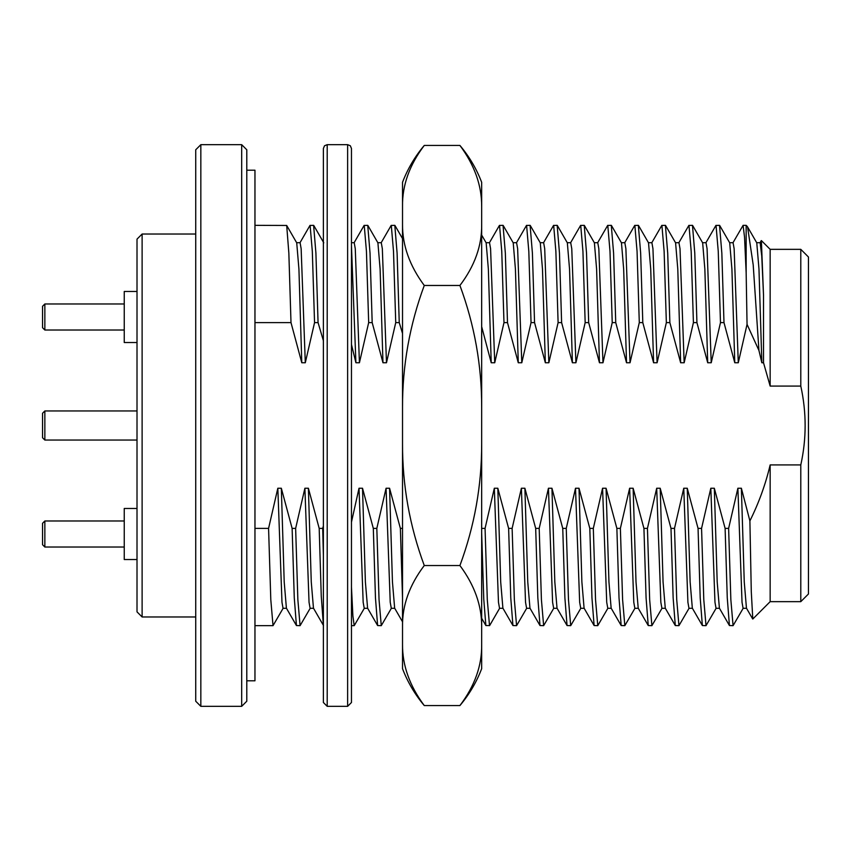 <?xml version="1.0" encoding="UTF-8"?>
<svg xmlns="http://www.w3.org/2000/svg" width="851" height="851" viewBox="0 0 851 851"><rect width="100%" height="100%" fill="white"/><g stroke="black" fill="none" stroke-linecap="round" stroke-linejoin="round"><path stroke-width="1.28" d="M733.073 625.655L729.424 625.538L727.265 597.859L725.116 528.386L728.626 528.386L730.849 599.7L733.073 625.655L743.242 608.167M706.011 625.655L702.362 625.538L700.203 597.859L698.054 528.386L701.564 528.386L703.788 599.7L706.011 625.655L716.18 608.167M678.949 625.655L675.3 625.538L673.141 597.859L670.992 528.386L674.503 528.386L676.726 599.7L678.949 625.655L689.119 608.167M651.887 625.655L648.239 625.538L646.079 597.859L643.93 528.386L647.441 528.386L649.664 599.7L651.887 625.655L662.057 608.167M624.825 625.655L621.177 625.538L619.017 597.859L616.869 528.386L620.379 528.386L622.602 599.7L624.825 625.655L634.995 608.167M597.764 625.655L594.115 625.538L591.956 597.859L589.807 528.386L593.317 528.386L595.54 599.7L597.764 625.655L607.933 608.167M570.702 625.655L567.053 625.538L564.894 597.859L562.745 528.386L566.255 528.386L568.479 599.7L570.702 625.655L580.871 608.167M543.64 625.655L539.991 625.538L537.832 597.859L535.683 528.386L539.194 528.386L541.417 599.7L543.64 625.655L553.81 608.167M516.578 625.655L512.93 625.538L510.77 597.859L508.621 528.386L512.132 528.386L514.355 599.7L516.578 625.655L526.748 608.167M499.686 608.167L489.655 625.538L485.868 625.538L483.772 599.295L481.666 532.949M489.516 625.655L487.293 599.7L485.07 528.386L481.666 528.386M402.523 597.891L400.374 528.386L402.523 528.386M381.269 625.655L377.621 625.538L375.461 597.859L373.312 528.386L376.823 528.386L379.046 599.7L381.269 625.655L391.439 608.167M364.377 608.167L354.207 625.655L352.899 616.081L351.463 587.02M323.38 625.24L321.263 596.243L319.189 528.386L322.699 528.386L323.38 555.405M300.084 625.655L296.435 625.538L294.276 597.859L292.127 528.386L295.637 528.386L297.861 599.7L300.084 625.655L310.253 608.167M283.192 608.167L273.022 625.655L270.799 599.7L268.576 528.386L254.96 528.386M702.575 242.705L706.011 242.705L707.075 248.715L711.223 362.76L720.478 322.614L723.988 322.614L721.839 253.141L719.542 225.345L715.893 225.462L705.862 242.833M720.478 322.614L718.244 251.3L716.031 225.345M675.513 242.705L678.949 242.705L680.013 248.715L684.161 362.76L693.416 322.614L696.926 322.614L694.778 253.141L692.48 225.345L688.831 225.462L678.8 242.833M693.416 322.614L691.182 251.3L688.97 225.345M648.451 242.705L651.887 242.705L652.951 248.715L657.1 362.76L666.354 322.614L669.865 322.614L667.716 253.141L665.418 225.345L661.77 225.462L651.738 242.833M666.354 322.614L664.12 251.3L661.908 225.345M621.39 242.705L624.825 242.705L625.889 248.715L630.038 362.76L639.292 322.614L642.803 322.614L640.654 253.141L638.356 225.345L634.708 225.462L624.677 242.833M639.292 322.614L637.059 251.3L634.846 225.345M594.328 242.705L597.764 242.705L598.827 248.715L602.976 362.76L612.231 322.614L615.741 322.614L613.592 253.141L611.295 225.345L607.646 225.462L597.615 242.833M612.231 322.614L609.997 251.3L607.784 225.345M567.266 242.705L570.702 242.705L571.766 248.715L575.914 362.76L585.169 322.614L588.679 322.614L586.53 253.141L584.233 225.345L580.584 225.462L570.553 242.833M585.169 322.614L582.935 251.3L580.722 225.345M540.204 242.705L543.64 242.705L544.704 248.715L548.852 362.76L558.107 322.614L561.617 322.614L559.469 253.141L557.171 225.345L553.522 225.462L543.491 242.833M558.107 322.614L555.873 251.3L553.661 225.345M513.142 242.705L516.578 242.705L517.642 248.715L521.791 362.76L531.045 322.614L534.556 322.614L532.407 253.141L530.109 225.345L526.461 225.462L516.429 242.833M531.045 322.614L528.811 251.3L526.599 225.345M486.081 242.705L489.516 242.705L490.58 248.715L494.729 362.76L503.983 322.614L507.494 322.614L505.345 253.141L503.047 225.345L499.399 225.462L489.368 242.833M503.983 322.614L501.75 251.3L499.537 225.345M377.833 242.705L381.269 242.705L382.333 248.715L386.482 362.76L395.736 322.614L399.247 322.614L397.098 253.141L394.8 225.345L391.152 225.462L381.12 242.833M395.736 322.614L393.502 251.3L391.29 225.345M351.463 242.705L354.207 242.705L355.271 248.715L359.42 362.76L368.674 322.614L372.185 322.614L370.036 253.141L367.738 225.345L364.09 225.462L354.059 242.833M368.674 322.614L366.441 251.3L364.228 225.345M296.648 242.705L300.084 242.705L301.148 248.715L305.296 362.76L314.551 322.614L318.061 322.614L315.912 253.141L313.615 225.345L309.966 225.462L299.935 242.833M314.551 322.614L312.317 251.3L310.104 225.345M254.96 322.614L290.999 322.614L288.851 253.141L286.691 225.462L254.96 225.345M800.791 386.077C806.578 412.48 806.578 438.765 800.791 464.923L800.791 601.657L808.45 593.998L808.45 257.002L800.791 249.343L800.791 386.077L770.155 386.077L770.155 249.343L761.4 240.588M770.155 386.077L763.517 362.76L763.517 295.148L761.379 240.61M800.791 601.657L770.155 601.657L770.155 464.923C765.57 484.336 758.815 502.994 749.891 520.908L741.381 488.24L737.881 488.24L728.626 528.386M752.784 619.017L751.284 591.605L749.891 520.908M752.699 618.975L746.455 608.167L744.253 581.935L741.381 488.24M725.116 528.386L714.319 488.24L710.819 488.24L701.564 528.386M729.424 625.538L719.393 608.167L717.191 581.935L714.319 488.24M698.054 528.386L687.257 488.24L683.757 488.24L674.503 528.386M702.362 625.538L692.331 608.167L690.129 581.935L687.257 488.24M670.992 528.386L660.195 488.24L656.695 488.24L647.441 528.386M675.3 625.538L665.269 608.167L663.067 581.935L660.195 488.24M643.93 528.386L633.133 488.24L629.634 488.24L620.379 528.386M648.239 625.538L638.207 608.167L636.005 581.935L633.133 488.24M616.869 528.386L606.072 488.24L602.572 488.24L593.317 528.386M621.177 625.538L611.146 608.167L608.944 581.935L606.072 488.24M589.807 528.386L579.01 488.24L575.51 488.24L566.255 528.386M594.115 625.538L584.084 608.167L581.882 581.935L579.01 488.24M562.745 528.386L551.948 488.24L548.448 488.24L539.194 528.386M567.053 625.538L557.022 608.167L554.82 581.935L551.948 488.24M535.683 528.386L524.886 488.24L521.386 488.24L512.132 528.386M539.991 625.538L529.96 608.167L527.758 581.935L524.886 488.24M508.621 528.386L497.824 488.24L494.325 488.24L485.07 528.386M512.93 625.538L502.898 608.167L500.696 581.935L497.824 488.24M400.374 528.386L389.577 488.24L386.077 488.24L376.823 528.386M402.523 621.794L394.651 608.167L392.449 581.935L389.577 488.24M373.312 528.386L362.515 488.24L359.016 488.24L351.463 522.131M377.621 625.538L367.589 608.167L365.387 581.935L362.515 488.24M319.189 528.386L308.392 488.24L304.892 488.24L295.637 528.386M323.497 625.538L313.466 608.167L311.264 581.935L308.392 488.24M292.127 528.386L281.33 488.24L277.83 488.24L268.576 528.386M296.435 625.538L286.404 608.167L284.202 581.935L281.33 488.24M729.637 242.705L733.073 242.705L734.136 248.715L738.285 362.76L747.05 324.369L746.157 272.905L744.551 237.238L743.093 225.345L732.924 242.833M746.529 608.295L743.093 608.295L742.029 602.285L737.881 488.24M719.467 608.295L716.031 608.295L714.968 602.285L710.819 488.24M692.406 608.295L688.97 608.295L687.906 602.285L683.757 488.24M665.344 608.295L661.908 608.295L660.844 602.285L656.695 488.24M638.282 608.295L634.846 608.295L633.782 602.285L629.634 488.24M611.22 608.295L607.784 608.295L606.72 602.285L602.572 488.24M584.158 608.295L580.722 608.295L579.659 602.285L575.51 488.24M557.097 608.295L553.661 608.295L552.597 602.285L548.448 488.24M530.035 608.295L526.599 608.295L525.535 602.285L521.386 488.24M502.973 608.295L499.537 608.295L498.473 602.285L494.325 488.24M394.726 608.295L391.29 608.295L390.226 602.285L386.077 488.24M367.664 608.295L364.228 608.295L363.164 602.285L359.016 488.24M323.38 525.918L322.699 528.386M313.54 608.295L310.104 608.295L309.041 602.285L304.892 488.24M286.479 608.295L283.043 608.295L281.979 602.285L277.83 488.24M723.988 322.614L734.775 362.76L731.913 269.065L729.711 242.833L719.68 225.462M696.926 322.614L707.713 362.76L704.851 269.065L702.649 242.833L692.618 225.462M669.865 322.614L680.651 362.76L677.79 269.065L675.588 242.833L665.556 225.462M642.803 322.614L653.589 362.76L650.728 269.065L648.526 242.833L638.495 225.462M615.741 322.614L626.527 362.76L623.666 269.065L621.464 242.833L611.433 225.462M588.679 322.614L599.466 362.76L596.604 269.065L594.402 242.833L584.371 225.462M561.617 322.614L572.404 362.76L569.542 269.065L567.34 242.833L557.309 225.462M534.556 322.614L545.342 362.76L542.481 269.065L540.279 242.833L530.247 225.462M507.494 322.614L518.28 362.76L515.419 269.065L513.217 242.833L503.186 225.462M481.666 326.614L491.218 362.76L488.357 269.065L486.155 242.833L481.666 235.067M399.247 322.614L402.523 333.454M372.185 322.614L382.971 362.76L380.11 269.065L377.908 242.833L367.877 225.462M351.463 344.464L355.909 362.76L351.463 245.896M318.061 322.614L323.38 340.677M290.999 322.614L301.786 362.76L298.924 269.065L296.722 242.833L286.691 225.462M305.296 362.76L301.786 362.76M359.42 362.76L355.909 362.76M386.482 362.76L382.971 362.76M494.729 362.76L491.218 362.76M521.791 362.76L518.28 362.76M548.852 362.76L545.342 362.76M575.914 362.76L572.404 362.76M602.976 362.76L599.466 362.76M630.038 362.76L626.527 362.76M657.1 362.76L653.589 362.76M684.161 362.76L680.651 362.76M711.223 362.76L707.713 362.76M738.285 362.76L734.775 362.76M763.517 295.148L761.751 255.96L760.134 242.705L756.699 242.705M763.517 362.76L761.836 362.76L758.975 269.065L756.773 242.833L747.582 226.93L753.199 264.874L758.943 350.463L747.05 324.369M142.117 616.975L137.011 611.869L137.011 239.131L142.117 234.025L142.117 616.975L195.73 616.975M200.836 706.33L200.836 144.67L241.684 144.67L241.684 706.33L200.836 706.33L195.73 701.224L195.73 149.776L200.836 144.67M241.684 706.33L246.79 701.224L246.79 149.776L241.684 144.67M746.157 272.905L746.157 225.345L743.093 225.345M800.791 464.923L770.155 464.923M758.943 350.463L761.836 362.76M137.011 342.527L124.246 342.527L124.246 291.467L137.011 291.467M44.848 330.018L42.55 327.72L42.55 306.275L44.848 303.977L44.848 330.018L124.246 330.018M137.011 559.533L124.246 559.533L124.246 508.472L137.011 508.472M44.848 547.023L42.55 544.725L42.55 523.28L44.848 520.982L44.848 547.023L124.246 547.023M44.848 440.052L44.848 410.948L42.55 413.246L42.55 437.754L44.848 440.052L137.011 440.052M44.848 410.948L137.011 410.948M323.38 668.035L323.38 702.5L327.209 706.33L347.634 706.33L351.463 702.5L351.463 148.499L350.325 145.766L347.634 144.67L327.209 144.67L324.518 145.766L323.38 148.499L323.38 182.965M351.463 651.919L351.463 661.27M351.463 447.988L351.463 450.487M351.463 240.854L351.463 237.876M323.38 702.5L323.38 148.499M323.38 326.72L323.38 326.05M323.38 628.495L323.38 624.506M424.266 705.553L459.923 705.553C469.241 694.49 476.496 682.204 481.666 668.705L481.666 182.295C476.496 168.796 469.241 156.51 459.923 145.447L424.266 145.447C409.437 165.041 402.193 185.38 402.523 206.463L402.523 224.451C402.406 245.45 409.65 265.789 424.266 285.468C409.661 324.912 402.417 365.59 402.523 407.512L402.523 443.488C402.395 485.347 409.639 526.024 424.266 565.532C409.437 585.116 402.193 605.455 402.523 626.549L402.523 644.537C402.406 665.535 409.65 685.874 424.266 705.553C414.948 694.49 407.693 682.204 402.523 668.705L402.523 644.537M402.523 626.549L402.523 443.488M402.523 407.512L402.523 224.451M402.523 206.463L402.523 182.295C407.693 168.796 414.948 156.51 424.266 145.447M481.666 407.512C481.794 365.653 474.55 324.976 459.923 285.468L424.266 285.468M459.923 285.468C474.752 265.884 481.996 245.545 481.666 224.451M481.666 206.463C481.783 185.465 474.539 165.126 459.923 145.447M481.666 626.549C481.783 605.55 474.539 585.211 459.923 565.532L424.266 565.532M459.923 565.532C474.528 526.088 481.772 485.41 481.666 443.488M459.923 705.553C474.752 685.959 481.996 665.62 481.666 644.537M246.79 680.8L254.96 680.8L254.96 170.2L246.79 170.2M327.209 706.33L327.209 144.67M347.634 706.33L347.634 144.67M351.463 625.655L354.207 625.655M254.96 625.655L273.022 625.655M800.791 249.343L770.155 249.343M770.155 601.657L752.795 619.017M485.868 625.538L481.666 618.262M394.938 225.462L402.523 238.599M313.753 225.462L323.784 242.833M142.117 234.025L195.73 234.025M747.252 226.44L746.157 225.345M759.986 242.833L761.262 240.62M44.848 303.977L124.246 303.977M44.848 520.982L124.246 520.982"/></g></svg>
